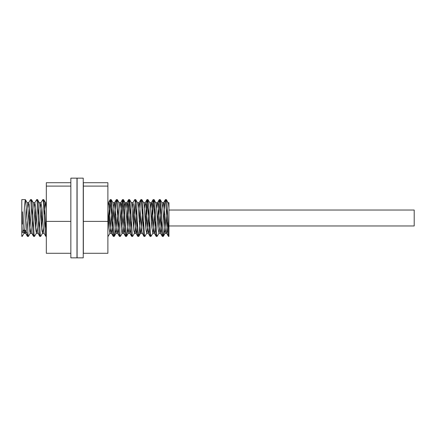 <?xml version="1.0" encoding="UTF-8"?>
<svg xmlns="http://www.w3.org/2000/svg" width="436" height="436" viewBox="0 0 436 436"><rect width="100%" height="100%" fill="white"/><g stroke="black" fill="none" stroke-linecap="round" stroke-linejoin="round"><path stroke-width="0.65" d="M45.785 236.317L43.998 233.238L43.529 230.775L41.883 208.065L40.929 202.762L42.81 199.606L43.322 202.108L44.973 229.074L45.873 236.394L46.325 234.454L44.33 203.203L43.802 199.683L43.262 201.546M42.357 214.665L41.6 228.273M37.67 199.683L39.752 203.961L41.731 229.718L42.521 233.233L40.706 236.361L40.374 235.696L38.068 201.857L37.578 199.606L37.125 201.546M36.226 214.665L35.469 228.273M31.539 199.683L33.327 202.762L33.817 205.443L35.463 228.224L36.39 233.233L34.515 236.394L34.112 234.851L32.133 203.955L31.539 199.683L31 201.546M30.095 214.665L29.337 228.279M25.408 199.683L27.217 202.805L27.55 204.342L29.528 230.273L30.258 233.233L28.471 236.317L28.177 235.99L26.198 206.626L25.315 199.606L24.552 204.991L23.048 230.595M27.392 236.317L25.604 233.238L25.07 230.143L23.381 230.143L24.127 233.233L22.252 236.394L21.8 234.454L21.8 236.394L21.8 199.606L21.8 232.568L26.841 232.568L27.479 236.394L27.931 234.454M28.836 221.335L29.588 207.721M33.523 236.317L31.654 233.053L31.327 231.249L29.348 205.231L28.667 202.762L30.466 199.666L30.793 200.206L33.103 233.958L33.61 236.394L34.062 234.454M34.967 221.33L35.719 207.727M39.654 236.317L37.594 232.192L35.616 206.539L34.798 202.767L36.673 199.606L37.06 201.001L39.038 231.794L39.654 236.317L40.194 234.454M41.098 221.335L41.851 207.721M45.42 221.335L44.919 228.273M40.929 202.762L40.194 208.048M39.289 221.335L38.788 228.273M34.798 202.767L34.062 208.054M33.158 221.335L32.656 228.273M28.667 202.762L27.931 208.048M27.027 221.335L26.171 231.652M26.841 232.568L25.07 230.143M23.381 230.143L21.8 232.312M24.127 233.233L24.907 227.429L26.274 207.727M30.258 233.233L30.994 227.952M31.899 214.665L32.406 207.727M36.39 233.233L37.131 227.952M38.03 214.665L38.537 207.721M42.521 233.233L43.257 227.946M44.161 214.67L45.48 202.675M43.802 199.683L45.693 203.023L46.325 208.048M21.8 224.131L21.8 211.869L22.416 211.869L22.416 224.131L21.8 224.131M70.85 182.711L46.325 182.711L46.325 253.289L70.85 253.289M46.325 221.395L70.85 221.395M46.325 186.101L70.85 186.101M70.85 178.15L70.85 257.85L76.981 257.85L76.981 178.15L70.85 178.15M77.101 235.353L76.981 234.454M76.981 208.048L77.101 209.596M77.107 257.85L77.107 178.15L83.238 178.15L83.238 257.85L77.107 257.85M83.238 209.596L83.358 211.264M83.358 235.985L83.238 235.353M83.358 253.289L83.358 182.711L107.883 182.711L107.883 253.289L83.358 253.289M83.358 221.395L107.883 221.395M83.358 186.101L107.883 186.101M166.427 199.683L168.405 203.394L168.95 208.048L168.95 202.675L168.95 236.394L166.972 203.372L166.427 199.683L165.887 201.546M108.542 221.335L109.589 203.699L110.248 199.606L110.908 203.596L112.886 234.617L113.316 236.394L113.769 234.454M114.673 221.335L115.851 202.266L116.51 199.764L118.821 232.693L119.36 236.317L119.9 234.454M120.805 221.335L121.786 204.495L122.516 199.606L123.432 207.193L125.083 234.056L125.579 236.394L126.031 234.454M126.936 221.33L128.048 202.931L128.707 199.644L129.367 204.43L131.018 231.93L131.623 236.317L132.163 234.454M133.067 221.335L133.819 207.721M137.389 221.33L136.561 231.462L136.228 233.129L135.901 233.086L133.59 205.329L132.898 202.762L134.686 199.683L134.975 199.977L137.28 233.429L137.754 236.317L138.294 234.454M139.198 221.335L140.245 203.656L140.904 199.606L141.564 203.639L143.542 234.644L143.973 236.394L144.425 234.454M145.33 221.335L146.512 202.228L147.172 199.775L149.477 232.737L150.017 236.317L150.556 234.454M151.461 221.335L152.447 204.451L153.167 199.606L154.093 207.253L155.745 234.094L156.235 236.394L156.688 234.454M157.592 221.335L158.709 202.887L159.369 199.65L160.028 204.473L161.674 231.979L162.279 236.317L162.819 234.454M163.723 221.335L164.971 201.606L165.304 199.77L165.631 199.993L167.942 233.467L168.41 236.317L168.95 234.454M164.982 214.665L164.007 231.434L163.358 236.317L163.015 235.767L161.037 205.901L160.377 199.895L160.05 199.841L158.094 228.273M154.164 199.683L156.202 203.688L158.181 229.243L159.015 233.233L157.14 236.394L156.753 234.96L154.775 204.135L154.115 199.623L153.456 203.181L151.962 228.279M148.033 199.683L149.821 202.762L150.262 205.045L151.913 227.685L152.883 233.238L151.009 236.394L150.485 233.843L148.84 206.844L147.94 199.606L147.194 204.795L145.831 228.273M141.902 199.683L143.689 202.762L143.994 204.032L145.973 229.832L146.752 233.233L144.965 236.317L144.556 235.396L142.245 201.399L141.809 199.606L141.357 201.546M140.457 214.665L139.28 233.718L138.621 236.241L137.961 230.748L136.31 203.329L135.651 199.612L134.991 203.977L133.569 228.279M129.639 199.683L131.459 202.833L131.792 204.424L133.77 230.382L134.49 233.238L132.686 236.345L132.353 235.751L130.38 205.852L129.547 199.606L128.729 205.721L126.751 235.707L126.424 236.356L125.764 231.598L124.113 204.092L123.508 199.683L122.794 203.225L121.306 228.279M117.377 199.683L119.164 202.762L119.584 204.86L121.235 227.401L121.895 232.911L122.227 233.238L120.44 236.317L120.156 236.029L117.851 202.587L117.377 199.683L116.837 201.546M115.932 214.665L114.881 232.317L114.308 236.317L113.894 235.369L111.916 204.92L111.153 199.606L110.27 206.708L109.044 228.273M107.883 211.264L109.027 228.093L109.965 233.238L108.177 236.317L107.883 235.985M168.045 221.33L167.239 231.287L166.726 233.325M168.41 236.317L166.579 233.146L166.247 231.505L163.936 203.28L163.609 202.696L163.277 203.841L162.819 208.048M161.914 221.335L161.298 229.527L160.492 233.233L158.001 204.413L157.669 202.827L157.341 202.963L156.688 208.054M155.783 221.335L155.031 230.818L154.464 233.325M156.148 236.317L154.36 233.238L154.044 231.908L151.733 203.558L151.401 202.675L151.074 203.525L150.556 208.054M149.652 221.33L148.763 231.865L148.229 233.233L147.444 227.385L145.793 204.849L145.134 202.816L144.425 208.048M143.52 221.335L143.019 228.279M143.885 236.317L141.836 232.257L139.525 203.879L139.198 202.702L138.866 203.252L138.294 208.054M132.898 202.762L132.163 208.048M131.258 221.335L130.62 229.756L129.939 233.325M131.623 236.317L129.835 233.238L129.301 230.154L127.323 204.25L126.99 202.784L126.663 203.034L126.031 208.054M125.127 221.335L124.353 231.015L123.693 233.222L121.055 203.438L120.723 202.675L120.396 203.645L119.9 208.054M118.995 221.33L118.412 229.162L117.676 233.325M119.36 236.317L117.573 233.238L117.093 230.677L114.788 202.914L114.455 202.865L114.128 204.533L112.477 226.878L111.545 233.325L110.826 229.347L108.847 203.743L108.373 202.767L107.883 205.465M109.965 233.238L110.679 228.251L112.112 207.721M114.614 202.675L112.924 202.675L113.649 206.669L115.295 229.603L115.954 233.32L116.614 230.295L118.243 207.727M122.227 233.238L122.881 228.9L124.533 205.999L125.187 202.675M123.508 199.683L125.524 203.563L127.503 228.998L128.162 233.26L129.149 227.287L130.506 207.727M134.49 233.238L135.089 229.51L136.637 207.727M135.77 199.683L137.558 202.762L138.059 205.547L140.365 233.151L140.697 233.064L141.357 227.984L142.768 207.721M146.752 233.233L147.624 226.262L148.899 207.727M152.883 233.238L153.565 228.644L155.031 207.727M159.015 233.233L159.832 227.003L161.162 207.727M161.974 202.675L162.797 207.814L164.448 230.59L165.042 233.325L165.767 229.271L167.293 207.727M168.95 225.968L414.2 225.968L414.2 210.032L168.95 210.032M43.714 199.606L42.81 199.606M37.578 199.606L36.673 199.606M31.452 199.606L30.547 199.606M25.315 199.606L21.8 199.606M46.325 236.394L45.873 236.394M40.646 236.394L39.741 236.394M34.515 236.394L33.61 236.394M28.384 236.394L27.479 236.394M22.252 236.394L21.8 236.394M46.325 202.675L45.535 202.675M41.038 202.675L39.404 202.675M34.907 202.675L33.272 202.675M28.776 202.675L27.141 202.675M44.047 233.325L42.417 233.325M37.916 233.325L36.286 233.325M31.784 233.325L30.155 233.325M25.653 233.325L24.024 233.325M166.339 199.606L165.435 199.606M160.203 199.606L159.298 199.606M154.077 199.606L153.172 199.606M147.94 199.606L147.041 199.606M141.809 199.606L140.904 199.606M135.683 199.606L134.779 199.606M129.547 199.606L128.642 199.606M123.421 199.606L122.511 199.606M117.284 199.606L116.385 199.606M111.153 199.606L110.248 199.606M168.95 236.394L168.498 236.394M163.271 236.394L162.366 236.394M157.14 236.394L156.235 236.394M151.009 236.394L150.104 236.394M144.877 236.394L143.973 236.394M138.746 236.394L137.841 236.394M132.615 236.394L131.71 236.394M126.484 236.394L125.579 236.394M120.352 236.394L119.448 236.394M114.221 236.394L113.316 236.394M110.161 199.683L108.373 202.762M113.229 236.317L111.442 233.238M116.292 199.683L114.505 202.762M122.423 199.683L120.636 202.762M125.492 236.317L123.704 233.238M128.555 199.683L126.767 202.762M137.754 236.317L135.967 233.238M140.817 199.683L139.03 202.762M146.948 199.683L145.161 202.762M150.017 236.317L148.229 233.238M153.08 199.683L151.292 202.762M159.211 199.683L157.423 202.762M162.279 236.317L160.492 233.238M165.342 199.683L163.555 202.762M113.033 202.762L111.245 199.683M116.096 233.238L114.308 236.317M128.358 233.238L126.571 236.317M140.621 233.238L138.833 236.317M162.083 202.762L160.295 199.683M165.146 233.238L163.358 236.317M168.95 202.675L168.16 202.675M163.664 202.675L162.029 202.675M157.532 202.675L155.897 202.675M151.401 202.675L149.766 202.675M145.27 202.675L143.635 202.675M139.139 202.675L137.504 202.675M133.007 202.675L131.372 202.675M126.876 202.675L125.241 202.675M120.745 202.675L119.11 202.675M108.482 202.675L107.883 202.675M166.672 233.325L165.042 233.325M160.595 233.325L158.911 233.325M154.409 233.325L152.78 233.325M148.278 233.325L146.649 233.325M142.147 233.325L140.517 233.325M136.016 233.325L134.386 233.325M129.884 233.325L128.255 233.325M123.753 233.325L122.124 233.325M117.622 233.325L115.992 233.325M111.545 233.325L109.861 233.325"/></g></svg>
